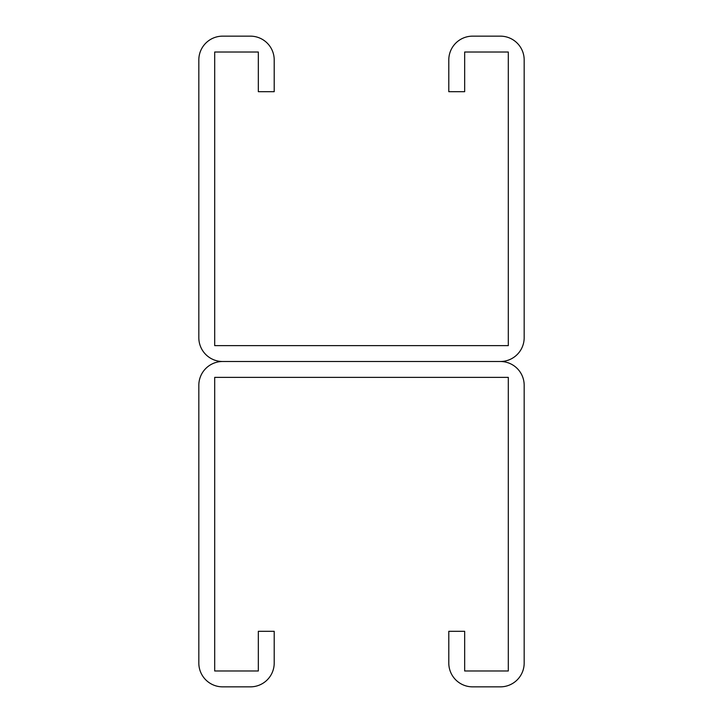 <?xml version="1.0" encoding="UTF-8"?>
<svg xmlns="http://www.w3.org/2000/svg" width="723" height="723" viewBox="0 0 723 723"><rect width="100%" height="100%" fill="white"/><g stroke="black" fill="none" stroke-linecap="round" stroke-linejoin="round"><path stroke-width="1.08" d="M258.337 59.955L258.337 91.694L274.207 91.694L274.207 59.955A23.805 23.805 0 0 0 250.402 36.15L222.63 36.15A23.805 23.805 0 0 0 198.825 59.955L198.825 337.695A23.805 23.805 0 0 0 222.63 361.5L500.37 361.5L222.63 361.5A23.805 23.805 0 0 0 198.825 385.305L198.825 663.045A23.805 23.805 0 0 0 222.63 686.85L250.402 686.85A23.805 23.805 0 0 0 274.207 663.045L274.207 631.306L258.337 631.306L258.337 670.98L214.695 670.98L214.695 377.37L508.305 377.37L508.305 670.98L464.663 670.98L464.663 631.306L448.793 631.306L448.793 663.045A23.805 23.805 0 0 0 472.598 686.85L500.37 686.85A23.805 23.805 0 0 0 524.175 663.045L524.175 385.305A23.805 23.805 0 0 0 500.37 361.5A23.805 23.805 0 0 0 524.175 337.695L524.175 59.955A23.805 23.805 0 0 0 500.37 36.15L472.598 36.15A23.805 23.805 0 0 0 448.793 59.955L448.793 91.694L464.663 91.694L464.663 52.02L508.305 52.02L508.305 345.63L214.695 345.63L214.695 52.02L258.337 52.02L258.337 59.955"/></g></svg>
